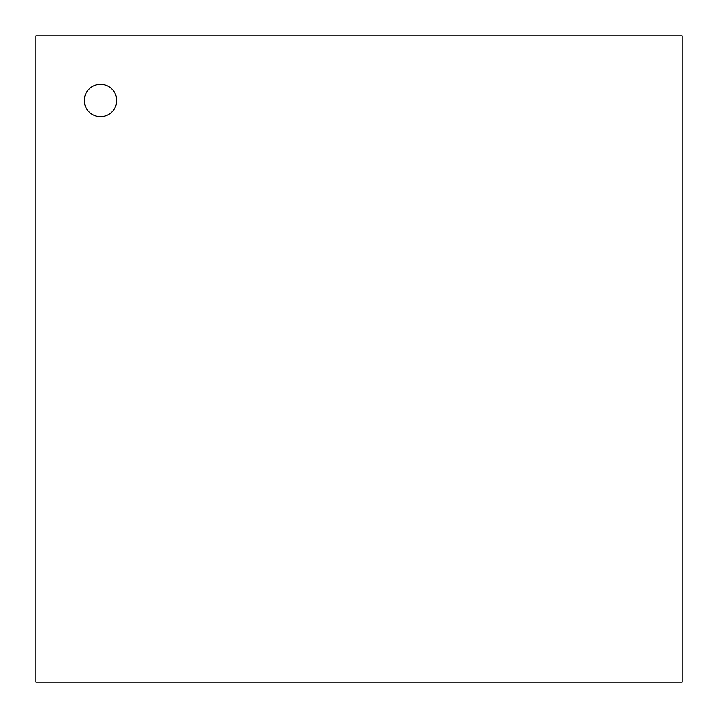 <?xml version="1.0" encoding="UTF-8"?>
<svg xmlns="http://www.w3.org/2000/svg" width="718" height="718" viewBox="0 0 718 718"><rect width="100%" height="100%" fill="white"/><g stroke="black" fill="none" stroke-linecap="round" stroke-linejoin="round"><path stroke-width="1.08" d="M84.365 100.52A16.155 16.155 0 0 0 108.597 114.512A16.155 16.155 0 0 0 108.597 86.528A16.155 16.155 0 0 0 84.365 100.52M35.9 682.1L682.1 682.1L682.1 35.9L35.9 35.9L35.9 682.1"/></g></svg>
